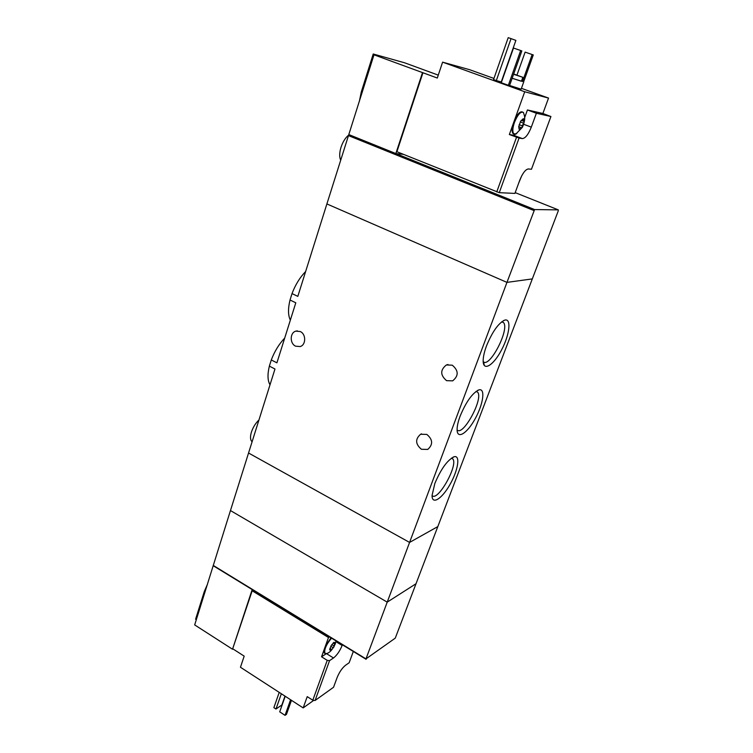<?xml version="1.0" encoding="UTF-8"?>
<svg xmlns="http://www.w3.org/2000/svg" width="753" height="753" viewBox="0 0 753 753"><rect width="100%" height="100%" fill="white"/><g stroke="black" fill="none" stroke-linecap="round" stroke-linejoin="round"><path stroke-width="1.13" d="M284.7 338.088C279.052 344.036 274.581 351.322 271.287 359.953L276.916 362.833L295.797 302.8L290.018 300.014C287.919 308.711 288.032 315.413 290.347 320.119M271.287 359.953L269.358 366.118L274.977 369.008L230.456 510.562L387.221 602.136L416.014 583.744L395.259 638.149L365.977 658.875L387.221 602.136L416.014 583.744L532.315 278.902L506.957 282.384L326.887 203.941L373.996 54.818L376.764 55.298L373.224 54L404.568 62.781L438.274 75.131M269.358 366.118C267.371 374.429 267.588 380.651 270.007 384.811M305.624 271.541C299.958 277.33 295.421 284.681 292.023 293.595L297.821 296.371L326.887 203.941L506.957 282.384L534.583 209.56L395.843 153.556L403.429 154.346M434.839 483.492L432.071 495.399C431.846 505.263 441.823 498.975 449.861 484.725C458.012 470.625 460.601 455.028 454.247 456.723C447.517 459.895 441.042 468.818 434.839 483.492M460.13 416.127C458.144 421.482 457.127 425.934 457.09 429.464C456.967 439.874 467.142 433.521 475.162 418.753C483.304 404.154 485.6 387.946 478.946 389.875C472.413 392.981 466.145 401.726 460.13 416.127M486.504 345.881C484.283 351.886 483.172 356.884 483.162 360.866C483.144 371.841 493.535 365.346 501.526 349.985C509.659 334.803 511.635 317.917 504.689 320.147C498.382 323.197 492.33 331.772 486.504 345.881M213.287 565.767L252.18 589.58L232.526 649.237L194.679 624.915L230.456 510.562L387.221 602.136L409.576 542.424L248.556 453.014L409.576 542.424L437.822 526.592L409.576 542.424L506.957 282.384L532.315 278.902L558.284 210.812L558.321 209.88L534.583 209.56M292.023 293.595L290.018 300.014M446.585 380.67C440.194 375.182 440.119 369.949 446.378 364.96L452.271 365.186C458.671 370.598 458.793 375.822 452.647 380.858L446.585 380.67M484.33 365.563L483.595 361.854M421.388 449.268C415.345 444.082 415.091 439.065 420.626 434.236L426.838 434.425C432.881 439.545 433.182 444.552 427.742 449.428L421.388 449.268M295.6 346.173C289.67 343.575 289.82 332.657 295.825 331.141L300.268 331.536C306.198 334.097 306.104 344.987 300.165 346.559L295.6 346.173M258.928 420.023C255.549 423.214 253.046 427.243 251.417 432.109C250.109 436.552 250.222 439.658 251.766 441.437L252.104 441.738M483.172 361.496C489.13 369.121 509.988 329.221 503.522 322.585L501.827 321.719M457.09 429.822C462.784 437.088 483.765 398.544 477.628 392.181L476.131 391.353M432.071 495.493C437.512 502.336 458.586 464.968 452.779 458.888L451.48 458.106M520.709 121.12L518.685 126.711L519.457 129.836L522.234 127.379L524.248 121.826L523.495 118.682L520.709 121.12M518.986 128.763L519.457 129.836L521.114 127.605L522.234 127.379L522.271 125.864L524.248 121.826L522.855 120.904L523.561 118.72L522.403 119.313M518.949 182.395L521.622 175.986M493.94 78.444L469.768 69.747L442.604 62.151L437.295 78.039L422.932 72.749L396.897 151.72L499.267 192.674L519.071 138.053L509.348 134.533L513.461 135.22L516.756 133.573M496.745 191.93L516.53 137.253M499.267 192.674L514.911 193.408L519.739 180.249C522.62 173.162 525.5 169.397 528.361 168.954L531.449 169.265L550.923 116.527L536.381 113.251L531.307 127.135L523.683 124.292M519.071 138.053L522.375 138.599C525.368 138.307 528.352 134.486 531.307 127.135M524.643 117.647L527.429 109.966L542.885 113.487L550.923 116.527M442.604 62.151L524.728 91.762L514.572 120.009C517.537 113.807 520.172 111.133 522.46 111.99M513.988 134.053L513.019 133.554C511.814 131.982 511.824 128.876 513.047 124.245L509.348 134.533M542.885 113.487L548.542 98.078L521.443 88.336M523.674 82.096L521.142 89.165L509.593 85.475M508.35 85.287L501.272 82.745L513.499 48.041L520.671 50.517L508.35 85.287L509.546 85.616L521.848 50.931L520.671 50.517M496.321 80.59L493.544 79.592L508.209 37.65L511.042 38.619L496.321 80.59L501.253 81.936L515.88 40.398L511.042 38.619M524.728 91.762L548.542 98.078M422.932 72.749L373.996 54.818M348.903 134.608L395.843 153.556L422.499 72.646M515.193 192.627L558.321 209.88M348.385 135.578L533.858 210.529M513.659 74.001L522.836 77.314L513.574 74.265M513.64 74.048L520.37 76.458L513.584 74.208M522.827 77.333L521.415 81.277L512.153 78.246M521.462 81.155L512.134 78.303M523.58 82.002L533.275 54.941L525.123 52.117L516.935 75.131M532.155 54.545L522.488 81.55M348.611 135.145C345.345 137.808 342.803 141.884 340.987 147.362C339.396 152.765 339.283 157.019 340.657 160.135M359.332 101.457L361.261 92.045L373.224 54M536.381 113.251L527.429 109.966M514.572 120.009L513.047 124.245M515.777 134.128L522.403 127.295C524.596 122.155 525.236 118.165 524.323 115.303L523.429 112.47C520.737 111.18 517.744 114.484 514.459 122.381C512.586 128.019 512.341 131.831 513.734 133.827L516.407 133.78M333.174 642.958L334.596 643.834L333.88 647.015L335.349 642.968L333.974 642.3L331.104 645.726L329.635 649.801L331.028 650.432L333.88 647.015L331.028 650.432L330.134 649.152L329.635 649.801M334.596 643.834L335.283 642.798L333.805 642.422M353.317 651.477L349.157 662.753L345.458 665.323C342.144 668.015 339.368 672.1 337.118 677.559L333.551 687.263L315.102 700.478L329.55 660.635L327.235 660.343L312.806 700.215L315.102 700.478M342.37 644.784L342.126 645.462L335.857 641.622M329.55 660.635L333.504 657.981C336.958 655.251 339.838 651.081 342.126 645.462M232.526 649.237L252.18 590.785L328.487 637.518L325.352 646.234L330.981 637.81M233.006 648.964L244.179 656.136L240.461 667.262L303.177 707.905L307.224 696.638L312.806 700.215M327.235 660.343L321.55 656.804L326.567 653.5M331.546 638.158C326.331 644.342 324.091 649.397 324.835 653.322L324.27 652.964L324.242 649.312L321.55 656.804M313.775 700.328L303.177 707.905M252.18 590.785L253.262 590.239M213.212 565.399L365.977 658.875M252.18 589.58L366.118 659.317M290.583 699.744L285.048 715.35L279.711 711.839L285.199 696.252M285.048 715.35L286.488 714.333L291.467 700.318M299.195 705.354L293.934 701.918M281.34 693.748L275.984 709.034L273.876 707.651L279.222 692.374M275.984 709.034L281.876 704.968L284.992 696.12M196.326 619.681L195.601 619.211L204.298 591.519L207.508 584.149M329.475 636.887L328.487 637.518M325.352 646.234L324.242 649.312M324.27 652.964L326.435 653.548M362.184 92.403L361.261 92.045M522.375 138.599L513.461 135.22M518.958 128.594L519.786 128.904M519.137 124.697L522.271 125.864M520.267 121.911L523.297 123.04M522.507 119.228L523.203 119.482M205.042 591.98L204.298 591.519M333.504 657.981L326.425 653.604M330.793 646.29L332.882 647.571M329.908 648.371L331.424 649.312M331.791 644.634L333.852 645.895M447.997 364.518L446.378 364.96M421.595 433.869L420.626 434.236M501.743 321.785L503.522 322.585M503.286 320.75L504.689 320.147M476.047 391.419L477.628 392.181M477.618 390.412L478.946 389.875M451.395 458.172L452.779 458.888M453.014 457.184L454.247 456.723M297.369 330.887L295.825 331.141M518.732 182.998L521.754 175.741M513.019 133.554L513.734 133.827M518.685 126.692L520.662 127.436M521.236 120.311L522.846 120.913M335.951 640.85L335.349 643.759C332.412 649.933 329.296 653.237 326.002 653.679"/></g></svg>
